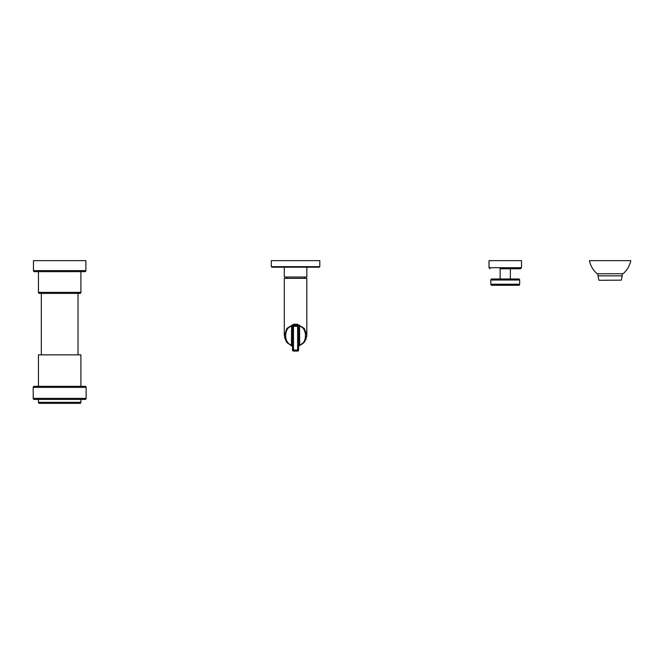 <?xml version="1.0" encoding="UTF-8"?>
<svg xmlns="http://www.w3.org/2000/svg" width="664" height="664" viewBox="0 0 664 664"><rect width="100%" height="100%" fill="white"/><g stroke="black" fill="none" stroke-linecap="round" stroke-linejoin="round"><path stroke-width="1" d="M292.475 350.019L297.613 350.019L297.613 326.323L293.521 326.323L293.521 351.065A1.046 1.046 0 0 1 292.475 350.019L292.475 326.323A1.046 1.046 0 0 1 293.521 325.277L293.695 324.231L297.439 324.231L299.53 325.858A1.046 0.473 -0 0 0 298.659 326.323L299.024 325.152L304.278 328.398L306.834 334.88L306.594 337.229M293.521 351.065L297.613 351.065L297.613 350.019L298.659 350.019A1.046 1.046 0 0 1 297.613 351.065A1.046 1.046 0 0 0 298.659 350.019L298.659 326.323L297.613 325.277L297.613 326.323L298.659 326.323L298.219 325.476M299.356 344.508L299.705 344.965C307.382 343.404 307.382 327.842 299.705 326.273A1.046 0.739 0 0 0 298.659 327.02L298.659 326.323A1.046 1.046 0 0 0 297.613 325.277L298.211 325.46M292.749 325.617L292.475 326.323A1.046 0.473 180 0 0 291.604 325.858L292.11 325.152L292.475 326.323L293.521 326.323L293.314 325.302M297.439 324.231L297.613 325.277L293.48 325.277M292.625 325.783L293.521 325.277L292.65 325.75L293.521 325.277L292.65 325.75L292.475 327.02A1.046 0.739 180 0 0 291.43 326.273C283.752 327.842 283.752 343.404 291.43 344.965L291.778 344.508M292.475 346.201L292.475 345.728M299.53 325.858L299.705 344.965A1.046 0.739 0 0 0 298.659 345.712L298.659 346.483L299.356 345.496C302.286 344.118 304.079 342.765 304.743 341.429L306.834 334.88L306.834 278.357L284.3 278.357L284.3 334.88C285.445 340.258 286.74 343.097 288.193 343.404L292.475 346.483L292.475 345.712A1.046 0.739 180 0 0 291.43 344.965L291.604 325.858M293.695 324.231L286.856 328.398L284.341 335.893M292.475 326.323L292.475 327.02L293.372 325.285M286.657 278.357L286.657 277.046M304.477 278.357L304.477 277.046M306.834 267.194L306.834 277.046L284.3 277.046L284.3 267.194M319.284 267.194L319.816 266.671L271.319 266.671L271.319 260.645L319.816 260.645L319.816 266.671L319.284 267.194L271.85 267.194L271.319 266.671L271.85 267.194M298.659 345.712L298.725 346.832L298.659 345.712M298.659 327.02L297.613 325.277M287.512 342.035L286.831 341.337M285.155 338.798L284.947 338.291M491.883 278.988A1.046 1.046 0 0 0 490.837 280.034L519.671 280.034A1.046 1.046 0 0 0 518.617 278.988L491.883 278.988L518.617 278.988M490.837 284.233L519.671 284.233A1.046 1.046 90 0 1 518.617 285.279L491.883 285.279A1.046 1.046 -90 0 1 490.837 284.233L490.837 280.034M519.671 284.233L519.671 280.034M500.141 278.988L500.141 268.771L520.451 268.771L500.141 268.771M510.359 278.988L510.359 268.771M489.003 267.716L521.506 267.716L521.506 260.645L489.003 260.645L489.003 267.716L490.049 268.771M33.2 398.375L33.2 387.369L86.146 387.369L86.146 398.375A1.046 1.046 0 0 1 85.1 399.429L34.246 399.429A1.046 1.046 0 0 1 33.2 398.375L86.146 398.375M34.246 386.323L85.1 386.323L34.246 386.323A1.046 1.046 0 0 0 33.2 387.369M85.1 386.323A1.046 1.046 0 0 1 86.146 387.369M80.9 386.323L80.9 354.866L38.446 354.866L38.446 386.323M41.326 354.866L41.326 293.405M78.02 354.866L78.02 293.405M38.446 271.651L38.446 292.359A1.046 1.046 0 0 0 39.491 293.405L79.854 293.405A1.046 1.046 0 0 0 80.9 292.359L80.9 271.651M85.88 270.605A1.046 1.046 0 0 1 84.834 271.651L34.511 271.651A1.046 1.046 0 0 1 33.466 270.605L33.466 260.645L85.88 260.645L85.88 270.605L33.466 270.605M80.9 399.429L80.9 402.309A1.046 1.046 0 0 1 79.854 403.355L39.491 403.355A1.046 1.046 0 0 1 38.446 402.309L38.446 399.429M599.135 280.299L621.296 280.142L599.135 280.299M610.091 273.751L597.119 273.751C593.093 270.231 590.52 265.866 589.391 260.645L630.8 260.645C629.671 265.866 627.09 270.231 623.064 273.751L610.091 273.751M38.446 292.359L80.9 292.359M80.9 402.309L38.446 402.309M622.218 273.751L622.218 275.842L597.974 275.842L598.895 280.142M292.475 346.517L292.475 345.712M306.212 338.574L305.714 339.794M305.108 340.873L304.701 341.479M304.07 342.275L299.356 345.496M291.778 345.496L292.475 346.483M286.018 340.873L284.541 337.229M521.506 267.716L520.451 268.771M622.218 275.842L621.296 280.142M597.974 273.751L597.974 275.842"/></g></svg>
